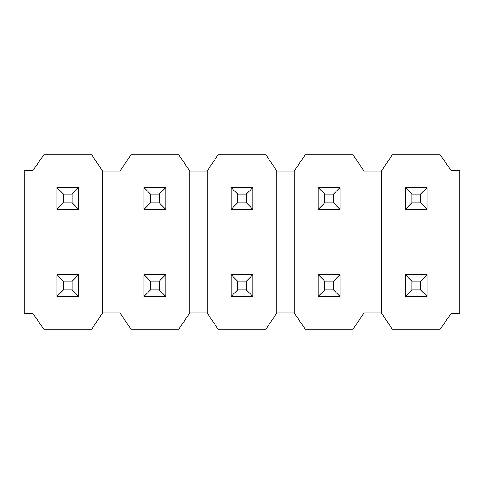 <?xml version="1.0" encoding="UTF-8"?>
<svg xmlns="http://www.w3.org/2000/svg" width="484" height="484" viewBox="0 0 484 484"><rect width="100%" height="100%" fill="white"/><g stroke="black" fill="none" stroke-linecap="round" stroke-linejoin="round"><path stroke-width="0.73" d="M72.116 202.796L72.116 194.084L63.404 194.084L63.404 202.796L72.116 202.796L63.404 202.796L56.87 209.33L56.87 187.55L78.65 187.55L78.65 209.33L56.87 209.33L78.65 209.33L72.116 202.796L78.65 209.33L78.65 187.55L72.116 194.084L72.116 202.796M56.87 209.33L63.404 202.796L63.404 194.084L56.87 187.55L56.87 209.33M72.116 194.084L78.65 187.55L56.87 187.55L63.404 194.084L72.116 194.084M72.116 289.916L72.116 281.204L63.404 281.204L63.404 289.916L72.116 289.916L63.404 289.916L56.87 296.45L56.87 274.67L78.65 274.67L78.65 296.45L56.87 296.45L78.65 296.45L72.116 289.916L78.65 296.45L78.65 274.67L72.116 281.204L72.116 289.916M56.87 296.45L63.404 289.916L63.404 281.204L56.87 274.67L56.87 296.45M72.116 281.204L78.65 274.67L56.87 274.67L63.404 281.204L72.116 281.204M159.236 202.796L159.236 194.084L150.524 194.084L150.524 202.796L159.236 202.796L150.524 202.796L143.99 209.33L143.99 187.55L165.77 187.55L165.77 209.33L143.99 209.33L165.77 209.33L159.236 202.796L165.77 209.33L165.77 187.55L159.236 194.084L159.236 202.796M143.99 209.33L150.524 202.796L150.524 194.084L143.99 187.55L143.99 209.33M159.236 194.084L165.77 187.55L143.99 187.55L150.524 194.084L159.236 194.084M246.356 202.796L246.356 194.084L237.644 194.084L237.644 202.796L246.356 202.796L237.644 202.796L231.11 209.33L231.11 187.55L252.89 187.55L252.89 209.33L231.11 209.33L252.89 209.33L246.356 202.796L252.89 209.33L252.89 187.55L246.356 194.084L246.356 202.796M231.11 209.33L237.644 202.796L237.644 194.084L231.11 187.55L231.11 209.33M246.356 194.084L252.89 187.55L231.11 187.55L237.644 194.084L246.356 194.084M333.476 202.796L333.476 194.084L324.764 194.084L324.764 202.796L333.476 202.796L324.764 202.796L318.23 209.33L318.23 187.55L340.01 187.55L340.01 209.33L318.23 209.33L340.01 209.33L333.476 202.796L340.01 209.33L340.01 187.55L333.476 194.084L333.476 202.796M318.23 209.33L324.764 202.796L324.764 194.084L318.23 187.55L318.23 209.33M333.476 194.084L340.01 187.55L318.23 187.55L324.764 194.084L333.476 194.084M420.596 202.796L420.596 194.084L411.884 194.084L411.884 202.796L420.596 202.796L411.884 202.796L405.35 209.33L405.35 187.55L427.13 187.55L427.13 209.33L405.35 209.33L427.13 209.33L420.596 202.796L427.13 209.33L427.13 187.55L420.596 194.084L420.596 202.796M405.35 209.33L411.884 202.796L411.884 194.084L405.35 187.55L405.35 209.33M420.596 194.084L427.13 187.55L405.35 187.55L411.884 194.084L420.596 194.084M159.236 289.916L159.236 281.204L150.524 281.204L150.524 289.916L159.236 289.916L150.524 289.916L143.99 296.45L143.99 274.67L165.77 274.67L165.77 296.45L143.99 296.45L165.77 296.45L159.236 289.916L165.77 296.45L165.77 274.67L159.236 281.204L159.236 289.916M143.99 296.45L150.524 289.916L150.524 281.204L143.99 274.67L143.99 296.45M159.236 281.204L165.77 274.67L143.99 274.67L150.524 281.204L159.236 281.204M246.356 289.916L246.356 281.204L237.644 281.204L237.644 289.916L246.356 289.916L237.644 289.916L231.11 296.45L231.11 274.67L252.89 274.67L252.89 296.45L231.11 296.45L252.89 296.45L246.356 289.916L252.89 296.45L252.89 274.67L246.356 281.204L246.356 289.916M231.11 296.45L237.644 289.916L237.644 281.204L231.11 274.67L231.11 296.45M246.356 281.204L252.89 274.67L231.11 274.67L237.644 281.204L246.356 281.204M333.476 289.916L333.476 281.204L324.764 281.204L324.764 289.916L333.476 289.916L324.764 289.916L318.23 296.45L318.23 274.67L340.01 274.67L340.01 296.45L318.23 296.45L340.01 296.45L333.476 289.916L340.01 296.45L340.01 274.67L333.476 281.204L333.476 289.916M318.23 296.45L324.764 289.916L324.764 281.204L318.23 274.67L318.23 296.45M333.476 281.204L340.01 274.67L318.23 274.67L324.764 281.204L333.476 281.204M420.596 289.916L420.596 281.204L411.884 281.204L411.884 289.916L420.596 289.916L411.884 289.916L405.35 296.45L405.35 274.67L427.13 274.67L427.13 296.45L405.35 296.45L427.13 296.45L420.596 289.916L427.13 296.45L427.13 274.67L420.596 281.204L420.596 289.916M405.35 296.45L411.884 289.916L411.884 281.204L405.35 274.67L405.35 296.45M420.596 281.204L427.13 274.67L405.35 274.67L411.884 281.204L420.596 281.204M24.2 313.438L24.2 170.562L32.912 170.562L32.912 313.438L24.2 313.438L32.912 313.438L43.802 329.12L91.718 329.12L102.608 313.003L102.608 170.997L91.718 154.88L43.802 154.88L32.912 170.562L43.802 154.88L91.718 154.88L102.608 170.997L120.032 170.997L120.032 313.003L130.922 329.12L178.838 329.12L189.728 313.003L189.728 170.997L178.838 154.88L130.922 154.88L120.032 170.997L130.922 154.88L178.838 154.88L189.728 170.997L207.152 170.997L207.152 313.003L218.042 329.12L265.958 329.12L276.848 313.003L276.848 170.997L265.958 154.88L218.042 154.88L207.152 170.997L218.042 154.88L265.958 154.88L276.848 170.997L294.272 170.997L294.272 313.003L305.162 329.12L353.078 329.12L363.968 313.003L363.968 170.997L353.078 154.88L305.162 154.88L294.272 170.997L305.162 154.88L353.078 154.88L363.968 170.997L381.392 170.997L381.392 313.003L392.282 329.12L440.198 329.12L451.088 313.438L451.088 170.562L440.198 154.88L392.282 154.88L381.392 170.997L392.282 154.88L440.198 154.88L451.088 170.562L459.8 170.562L459.8 313.438L451.088 313.438L440.198 329.12L392.282 329.12L381.392 313.003L363.968 313.003L353.078 329.12L305.162 329.12L294.272 313.003L276.848 313.003L265.958 329.12L218.042 329.12L207.152 313.003L189.728 313.003L178.838 329.12L130.922 329.12L120.032 313.003L102.608 313.003L91.718 329.12L43.802 329.12L32.912 313.438L32.912 170.562L24.2 170.562L24.2 313.438M102.608 170.997L102.608 313.003L120.032 313.003L120.032 170.997L102.608 170.997M189.728 170.997L189.728 313.003L207.152 313.003L207.152 170.997L189.728 170.997M276.848 170.997L276.848 313.003L294.272 313.003L294.272 170.997L276.848 170.997M363.968 170.997L363.968 313.003L381.392 313.003L381.392 170.997L363.968 170.997M459.8 313.438L459.8 170.562L451.088 170.562L451.088 313.438L459.8 313.438"/></g></svg>
